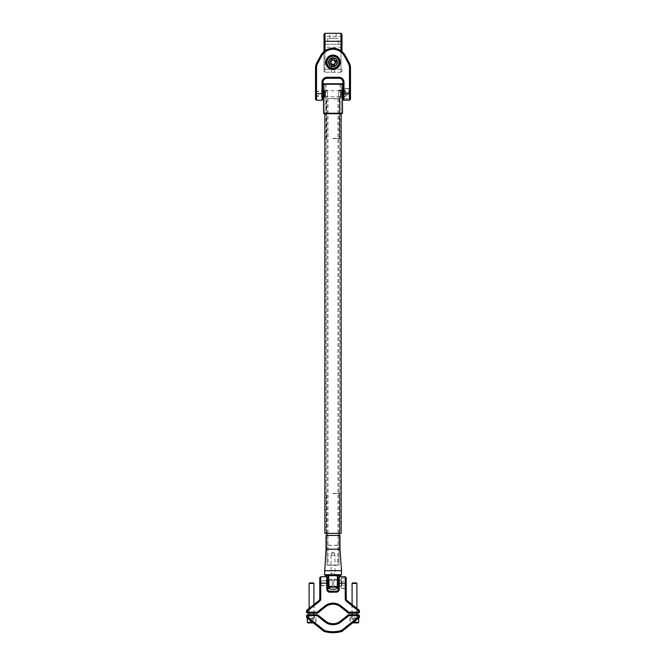 <?xml version="1.0" encoding="UTF-8"?>
<svg xmlns="http://www.w3.org/2000/svg" width="666" height="666" viewBox="0 0 666 666"><rect width="100%" height="100%" fill="white"/><g stroke="black" fill="none" stroke-linecap="round" stroke-linejoin="round"><path stroke-width="0.5" stroke-dasharray="3.33 2.5" d="M326.24 533.408L339.993 533.408L326.24 533.408M326.24 83.758L339.993 83.758L326.24 83.758M340.867 83.758L324.858 83.758L340.867 83.758M324.858 533.408L341.142 533.408M336.83 565.201L328.005 565.201L336.83 565.201M336.83 98.568L328.005 98.568L336.83 98.568M328.371 98.568L339.044 98.568L328.371 98.568M328.371 565.201L339.044 565.201L328.371 565.201M341.991 83.758L333 83.758L341.142 83.758L341.142 90.26L342.391 90.26L341.775 92.466C342.49 89.269 342.457 89.694 341.675 93.756L341.874 92.424C342.449 97.636 342.449 98.526 341.874 95.08L341.775 95.047C342.49 98.243 342.457 97.81 341.675 93.756L342.482 97.311M324.126 92.441L324.225 92.457C323.51 89.269 323.543 89.694 324.325 93.756L323.518 90.193L324.126 95.063C323.551 89.868 323.551 88.986 324.126 92.424M323.51 90.16L323.51 99.251L324.225 95.038C323.51 98.243 323.543 97.81 324.325 93.756L323.609 97.253L324.858 97.253L324.858 113.736L341.991 113.736M342.49 113.237L323.51 113.237M323.51 84.257L342.49 84.257M325.649 93.756C324.783 98.26 324.783 98.26 325.649 93.756C324.783 98.26 324.783 98.26 325.649 93.756C324.783 89.244 324.783 89.244 325.649 93.756C324.783 89.244 324.783 89.244 325.649 93.756M340.351 93.756C341.217 98.268 341.217 98.268 340.351 93.756C341.217 98.268 341.217 98.268 340.351 93.756C341.217 89.244 341.217 89.244 340.351 93.756C341.217 89.244 341.217 89.244 340.351 93.756M342.391 97.253L341.142 97.253L341.142 113.736L333 113.736L341.142 113.736L341.142 83.758L324.009 83.758M324.009 113.736L333 113.736L324.858 113.736L324.858 83.758L324.858 90.26L323.609 90.26M323.01 88.253L323.01 82.259A3.996 3.996 0 0 1 327.006 78.263L338.994 78.263A3.996 3.996 0 0 1 342.99 82.259L342.99 88.253M350.483 99.251L350.483 67.79A9.99 9.99 0 0 0 349.3 63.062L345.329 55.661A13.986 13.986 0 0 0 320.671 55.661L316.7 63.062A9.99 9.99 0 0 0 315.517 67.79L315.517 99.251M333 66.975A4.695 4.695 0 0 1 328.305 62.279A4.695 4.695 0 0 1 333 57.584A4.695 4.695 0 0 0 328.305 62.279A4.695 4.695 0 0 0 333 66.975A4.695 4.695 0 0 0 337.695 62.279A4.695 4.695 0 0 0 333 57.584A4.695 4.695 0 0 1 337.695 62.279A4.695 4.695 0 0 1 333 66.975M333 57.784A4.496 4.496 0 0 0 328.505 62.279A4.496 4.496 0 0 0 333 66.775A4.496 4.496 0 0 1 328.505 62.279A4.496 4.496 0 0 1 333 57.784A4.496 4.496 0 0 1 337.495 62.279A4.496 4.496 0 0 1 333 66.775A4.496 4.496 0 0 0 337.495 62.279A4.496 4.496 0 0 0 333 57.784A4.496 4.496 0 0 0 328.505 62.279A4.496 4.496 0 0 0 333 66.775A4.496 4.496 0 0 0 337.495 62.279A4.496 4.496 0 0 0 333 57.784A4.496 4.496 0 0 0 328.505 62.279A4.496 4.496 0 0 0 333 66.775A4.496 4.496 0 0 0 337.495 62.279A4.496 4.496 0 0 0 333 57.784M333 55.286A6.993 6.993 0 0 0 326.007 62.279A6.993 6.993 0 0 0 333 69.272A6.993 6.993 0 0 0 339.993 62.279A6.993 6.993 0 0 0 333 55.286M344.988 93.756L344.988 88.503L344.988 93.756M350.483 93.756L350.483 88.503L350.483 93.756L349.483 93.756L349.483 100.25M343.989 100.25L343.989 82.259A4.995 4.995 0 0 0 338.994 77.264L327.006 77.264A4.995 4.995 0 0 0 322.011 82.259L322.011 100.25M316.517 100.25L316.517 67.79A8.991 8.991 0 0 1 317.582 63.536L321.553 56.135A12.987 12.987 0 0 1 344.447 56.135L348.418 63.536A8.991 8.991 0 0 1 349.483 67.79L349.483 98.252L349.483 93.756L342.99 93.756M334.648 64.152C333.549 64.843 332.451 64.843 331.352 64.152C332.451 64.843 333.549 64.843 334.648 64.152L334.648 72.269L331.352 72.269L334.648 72.269M331.352 64.152L331.352 72.269M335.498 62.279A2.498 2.498 0 0 1 333 64.777A2.498 2.498 0 0 1 330.502 62.279A2.498 2.498 0 0 1 333 59.782A2.498 2.498 0 0 1 335.498 62.279A2.498 2.498 0 0 1 333 64.777A2.498 2.498 0 0 1 330.502 62.279A2.498 2.498 0 0 1 333 59.782A2.498 2.498 0 0 1 335.498 62.279M329.853 38.295L329.853 33.3L336.147 33.3L336.147 38.295L329.853 38.295L336.147 38.295M338.245 38.295L327.755 38.295L338.245 38.295L338.245 44.289L327.755 44.289L338.245 44.289M327.755 38.295L327.755 44.289M340.992 33.3L340.992 44.289L325.008 44.289L325.008 33.3L324.009 34.299L324.009 71.27L324.009 51.565M325.008 50.799L325.008 72.269L325.008 44.289L324.009 43.29L325.008 44.289L340.992 44.289L340.992 69.272L340.992 50.799M340.992 72.269L325.008 72.269L340.992 72.269L340.992 69.272L340.992 72.269L341.991 71.27L341.991 69.272L341.991 71.27L340.992 72.269M341.991 51.565L341.991 34.299M324.009 71.27L325.008 72.269L324.009 71.27M341.991 43.29L340.992 44.289L341.991 43.29M339.793 535.231L326.207 535.231M326.007 535.431L339.993 535.431M328.255 583.191L328.255 587.087L328.255 583.191M337.745 583.191L337.745 587.087L337.745 583.191M325.507 575.699L340.493 575.699M341.491 574.7L324.509 574.7M333 573.201L331.002 573.201L333 573.201M333 565.201L327.006 565.201L333 565.201M326.007 549.217L339.993 549.217M324.509 570.704L341.491 570.704M328.654 575.699L337.346 575.699L328.255 575.699L328.654 587.187L330.253 589.185L335.747 589.185L337.346 587.187L328.255 587.187L328.255 575.699M337.346 575.699L337.346 587.187L337.745 575.699M333 535.231L338.994 535.231L333 535.231M333 574.7L334.648 574.7L333 574.7M354.487 613.17L351.989 613.17L354.487 613.17M354.487 606.443C351.515 604.087 351.515 604.087 354.487 606.443C351.515 604.087 351.515 604.087 354.487 606.443C357.451 608.807 357.451 608.807 354.487 606.443C357.451 608.807 357.451 608.807 354.487 606.443M311.513 613.17L309.016 613.17L311.513 613.17M311.513 606.443C308.549 608.807 308.549 608.807 311.513 606.443C308.549 608.807 308.549 608.807 311.513 606.443C314.485 604.087 314.485 604.087 311.513 606.443C314.485 604.087 314.485 604.087 311.513 606.443M345.238 576.698L345.238 598.917A2.997 2.997 0 0 0 346.37 601.265L358.291 610.755A0.499 0.499 0 0 1 358.483 611.147L358.483 611.671A0.499 0.499 0 0 1 357.983 612.171L348.834 612.171L341.092 606.002A12.987 12.987 0 0 0 324.908 606.002L317.166 612.171L308.017 612.171A0.499 0.499 0 0 1 307.517 611.671L307.517 611.147A0.499 0.499 0 0 1 307.709 610.755L319.63 601.265A2.997 2.997 0 0 0 320.762 598.917L320.762 576.698M319.763 577.697L319.763 598.917A1.998 1.998 0 0 1 319.006 600.482L307.084 609.973A1.499 1.499 0 0 0 306.518 611.147L306.518 611.671A1.499 1.499 0 0 0 308.017 613.17L317.515 613.17L325.532 606.784A11.988 11.988 0 0 1 340.468 606.784L348.485 613.17L357.983 613.17A1.499 1.499 0 0 0 359.482 611.671L359.482 611.147A1.499 1.499 0 0 0 358.916 609.973L346.994 600.482A1.998 1.998 0 0 1 346.237 598.917L346.237 577.697M338.245 588.686L338.245 589.185A1.998 1.998 0 0 1 336.247 591.183L329.753 591.183A1.998 1.998 0 0 1 327.755 589.185L327.755 588.686M341.242 583.191L341.242 588.436L341.242 583.191M326.756 576.698L326.756 589.185A2.997 2.997 0 0 0 329.753 592.182L336.247 592.182A2.997 2.997 0 0 0 339.244 589.185L339.244 576.698M346.237 583.191L346.237 588.436L346.237 583.191L338.245 583.191M317.515 613.17L317.166 612.171M348.485 613.17L348.834 612.171M354.487 617.915L358.907 617.915L349.983 625.016L358.907 617.915L349.983 617.915L354.487 617.915M354.487 614.718L351.731 614.718L354.487 614.718M311.513 617.915L316.017 617.915L307.093 617.915L316.017 625.016L307.093 617.915L311.513 617.915M311.513 614.718L314.269 614.718L311.513 614.718M324.908 621.878A12.987 12.987 0 0 0 341.092 621.878L348.834 615.717L357.983 615.717A0.499 0.499 0 0 1 358.483 616.216L358.483 616.733A0.499 0.499 0 0 1 358.291 617.124L341.467 630.519A30.977 30.977 0 0 1 324.533 630.519L307.709 617.124A0.499 0.499 0 0 1 307.517 616.733L307.517 616.216A0.499 0.499 0 0 1 308.017 615.717L317.166 615.717L324.908 621.878L325.532 621.095L317.515 614.718L308.017 614.718A1.499 1.499 0 0 0 306.518 616.216L306.518 616.733A1.499 1.499 0 0 0 307.084 617.906L324.067 631.426A31.976 31.976 0 0 0 341.933 631.426L358.916 617.906A1.499 1.499 0 0 0 359.482 616.733L359.482 616.216A1.499 1.499 0 0 0 357.983 614.718L348.485 614.718L340.468 621.095A11.988 11.988 0 0 1 325.532 621.095M317.515 614.718L317.166 615.717M348.834 615.717L348.485 614.718M324.067 631.426L324.533 630.519M341.933 631.426L341.467 630.519M307.817 622.91L313.37 622.91M312.737 622.41L307.317 622.41M313.411 582.941L309.615 582.941M309.116 583.441L313.911 583.441M310.364 622.91L312.67 622.91L310.364 622.91L310.364 618.714L312.67 618.714L310.364 618.714L310.364 622.91M313.828 622.91L312.67 622.91L313.828 622.91L313.828 618.714L312.67 618.714L312.67 622.91L312.67 618.714L313.828 618.714M309.207 618.714L310.364 618.714L309.207 618.714L309.207 622.91M352.63 622.91L358.183 622.91M358.683 622.41L353.263 622.41M356.385 582.941L352.589 582.941M352.089 583.441L356.884 583.441M353.33 622.91L355.636 622.91L353.33 622.91L353.33 618.714L355.636 618.714L353.33 618.714L353.33 622.91M356.793 622.91L355.636 622.91L356.793 622.91L356.793 618.714L355.636 618.714L355.636 622.91L355.636 618.714L356.793 618.714M352.172 618.714L353.33 618.714L352.172 618.714L352.172 622.91M348.984 93.756L348.984 88.753L348.984 93.756M315.517 93.756L315.517 91.758L315.517 95.754L315.517 93.756L323.01 93.756L323.01 91.259L323.01 93.756M316.017 93.756L316.017 91.259L316.017 93.756M325.008 93.756L325.008 90.759L325.008 93.756M342.79 93.756L342.79 90.759L342.79 93.756M349.483 94.905L349.483 92.599L349.483 94.905L345.488 94.905L345.488 92.599L345.488 94.905L349.483 94.905M349.483 91.442L349.483 92.599L349.483 91.442L345.488 91.442L345.488 92.599L349.483 92.599L345.488 92.599L345.488 91.442M345.488 96.062L345.488 94.905L345.488 96.062L349.483 96.062M331.152 68.506A6.494 6.494 0 0 0 339.227 64.127A6.494 6.494 0 0 0 334.848 56.052A6.494 6.494 0 0 0 326.773 60.431A6.494 6.494 0 0 0 331.152 68.506M331.951 65.826A3.696 3.696 0 0 0 336.546 63.328A3.696 3.696 0 0 0 334.049 58.733A3.696 3.696 0 0 0 329.454 61.23A3.696 3.696 0 0 0 331.951 65.826A3.696 3.696 0 0 0 336.546 63.328A3.696 3.696 0 0 0 334.049 58.733A3.696 3.696 0 0 0 329.454 61.23A3.696 3.696 0 0 0 331.951 65.826M331.868 66.109A3.996 3.996 0 0 0 336.83 63.412A3.996 3.996 0 0 0 334.132 58.442A3.996 3.996 0 0 0 329.171 61.139A3.996 3.996 0 0 0 331.868 66.109A3.996 3.996 0 0 0 336.83 63.412A3.996 3.996 0 0 0 334.132 58.442A3.996 3.996 0 0 0 329.171 61.139A3.996 3.996 0 0 0 331.868 66.109M332.359 64.436A2.248 2.248 0 0 0 335.156 62.92A2.248 2.248 0 0 0 333.641 60.123A2.248 2.248 0 0 0 330.844 61.638A2.248 2.248 0 0 0 332.359 64.436A2.248 2.248 0 0 0 335.156 62.92A2.248 2.248 0 0 0 333.641 60.123A2.248 2.248 0 0 0 330.844 61.638A2.248 2.248 0 0 0 332.359 64.436M332.151 65.151A2.997 2.997 0 0 0 335.872 63.128A2.997 2.997 0 0 0 333.849 59.407A2.997 2.997 0 0 0 330.128 61.422A2.997 2.997 0 0 0 332.151 65.151A2.997 2.997 0 0 0 335.872 63.128A2.997 2.997 0 0 0 333.849 59.407A2.997 2.997 0 0 0 330.128 61.422A2.997 2.997 0 0 0 332.151 65.151M332.292 64.669A2.498 2.498 0 0 0 335.398 62.987A2.498 2.498 0 0 0 333.708 59.882A2.498 2.498 0 0 0 330.602 61.563A2.498 2.498 0 0 0 332.292 64.669M334.673 60.689L332.459 60.032L330.786 61.622L331.327 63.869L333.541 64.519L335.214 62.937L334.673 60.689M333 493.439L339.643 493.439L333 493.439M333 493.639L339.843 493.639L333 493.639M333 533.408L339.643 533.408L333 533.408M333 533.208L339.843 533.208L333 533.208M333 98.568L339.643 98.568L333 98.568M333 98.768L339.843 98.768L333 98.768M333 138.536L339.643 138.536L333 138.536M333 138.337L339.843 138.337L333 138.337M337.745 545.221L328.055 545.421L328.055 565.001L337.945 565.001L328.255 565.201M328.255 545.221L337.945 545.421L337.745 565.201M334.998 555.211L331.002 555.211L334.998 555.211L334.998 565.201L331.002 565.201L334.998 565.201L334.998 573.201M331.002 555.211L331.002 573.201M331.352 555.211L331.352 553.213L334.648 553.213L333 552.222L331.352 553.213L334.648 553.213L334.648 555.211L331.352 555.211L334.648 555.211M333 68.773A6.494 6.494 0 0 0 339.494 62.279A6.494 6.494 0 0 0 333 55.786A6.494 6.494 0 0 0 326.507 62.279A6.494 6.494 0 0 0 333 68.773A6.494 6.494 0 0 0 339.494 62.279A6.494 6.494 0 0 0 333 55.786A6.494 6.494 0 0 0 326.507 62.279A6.494 6.494 0 0 0 333 68.773M333 58.283A3.996 3.996 0 0 0 329.004 62.279A3.996 3.996 0 0 0 333 66.275A3.996 3.996 0 0 0 336.996 62.279A3.996 3.996 0 0 0 333 58.283A3.996 3.996 0 0 0 329.004 62.279A3.996 3.996 0 0 0 333 66.275A3.996 3.996 0 0 0 336.996 62.279A3.996 3.996 0 0 0 333 58.283M335.456 58.516A4.496 4.496 0 0 1 336.763 64.735A4.496 4.496 0 0 1 330.544 66.042A4.496 4.496 0 0 1 329.237 59.815A4.496 4.496 0 0 1 335.456 58.516A4.496 4.496 0 0 1 336.763 64.735A4.496 4.496 0 0 1 330.544 66.042A4.496 4.496 0 0 1 329.237 59.815A4.496 4.496 0 0 1 335.456 58.516M336.555 56.843A6.494 6.494 0 0 1 338.436 65.826A6.494 6.494 0 0 1 329.445 67.716A6.494 6.494 0 0 1 327.564 58.725A6.494 6.494 0 0 1 336.555 56.843A6.494 6.494 0 0 1 338.436 65.826A6.494 6.494 0 0 1 329.445 67.716A6.494 6.494 0 0 1 327.564 58.725A6.494 6.494 0 0 1 336.555 56.843M330.811 65.626A3.996 3.996 0 0 1 329.653 60.09A3.996 3.996 0 0 1 335.189 58.933A3.996 3.996 0 0 1 336.347 64.46A3.996 3.996 0 0 1 330.811 65.626A3.996 3.996 0 0 1 329.653 60.09A3.996 3.996 0 0 1 335.189 58.933A3.996 3.996 0 0 1 336.347 64.46A3.996 3.996 0 0 1 330.811 65.626M345.737 578.696L345.737 587.687L345.737 578.696L345.238 578.196L345.238 588.186L345.238 578.196L341.242 578.196L341.242 588.186L341.242 578.196M345.737 587.687L345.238 588.186L341.242 588.186M319.763 581.193L319.763 585.189L319.763 581.193L320.263 580.694L327.256 580.694L327.256 585.689L327.256 580.694M319.763 585.189L320.263 585.689L320.263 580.694L320.263 585.689L327.256 585.689M327.256 580.943L327.256 585.439L327.256 580.943L329.254 580.943L329.254 585.439L329.254 580.943M327.256 585.439L329.254 585.439M329.254 580.194L329.254 586.188L329.254 580.194L339.044 580.194L339.044 586.188L339.044 580.194M329.254 586.188L339.044 586.188M339.044 580.444L339.044 585.938L339.044 580.444L341.242 580.444L341.242 585.938L341.242 580.444M339.044 585.938L341.242 585.938M345.737 581.193L345.737 583.191L345.737 581.193L341.741 581.193L345.737 581.193M345.737 585.189L345.737 583.191L345.737 585.189L341.741 585.189L341.741 581.193L341.741 583.191L345.737 583.191L341.741 583.191L341.741 585.189L345.737 585.189M333.749 579.695L333.749 586.688L333.749 579.695L337.745 579.695L337.745 586.688L337.745 579.695M333.749 586.688L337.745 586.688M337.745 588.686L337.745 577.697M333.749 586.188L333.749 580.194L333.749 586.188L338.245 586.188L338.245 580.194L338.245 586.188L341.242 586.188M333.749 580.194L341.242 580.194M332.251 579.695L332.251 586.688L332.251 579.695L328.255 579.695L328.255 586.688L328.255 579.695M332.251 586.688L328.255 586.688M332.251 586.188L332.251 580.194L332.251 586.188L327.755 586.188L327.755 580.194L327.755 586.188M332.251 580.194L327.755 580.194M328.255 577.697L328.255 588.686M327.505 90.26L327.505 97.253L327.505 90.26L323.534 90.26M323.51 97.253L323.51 90.26L323.51 97.253L327.505 97.253M327.505 96.753L327.505 90.759L327.505 96.753L323.01 96.753L323.01 90.759L323.01 96.753M327.505 90.759L323.01 90.759M338.495 92.416L338.495 97.253L338.495 92.416M342.49 92.416L342.49 97.253L342.49 92.416M342.49 99.251L342.49 88.253M342.99 94.897L342.99 90.759L342.99 94.897M338.495 94.897L338.495 90.759L338.495 94.897M338.495 97.253L342.466 97.253L341.874 92.424M324.126 95.063L323.51 97.353M323.01 82.259L322.011 82.259M327.006 78.263L327.006 77.264M338.994 78.263L338.994 77.264M342.99 82.259L343.989 82.259M350.483 67.79L349.483 67.79M349.3 63.062L348.418 63.536M345.329 55.661L344.447 56.135M320.671 55.661L321.553 56.135M316.7 63.062L317.582 63.536M315.517 67.79L316.517 67.79M341.991 36.297L324.009 36.297M340.992 69.272L325.008 69.272L340.992 69.272M341.991 47.286L324.009 47.286M341.991 41.292L324.009 41.292M324.009 69.272L325.008 69.272L324.009 69.272M328.654 583.191L328.654 586.688L328.654 583.191M337.346 583.191L337.346 586.688L337.346 583.191M340.468 606.784L341.092 606.002M319.763 583.191L327.755 583.191M326.756 589.185L327.755 589.185M329.753 592.182L329.753 591.183M336.247 592.182L336.247 591.183M339.244 589.185L338.245 589.185M319.763 598.917L320.762 598.917M319.006 600.482L319.63 601.265M307.084 609.973L307.709 610.755M306.518 611.147L307.517 611.147M306.518 611.671L307.517 611.671M308.017 613.17L308.017 612.171M325.532 606.784L324.908 606.002M357.983 613.17L357.983 612.171M359.482 611.671L358.483 611.671M359.482 611.147L358.483 611.147M358.916 609.973L358.291 610.755M346.994 600.482L346.37 601.265M346.237 598.917L345.238 598.917M308.017 614.718L308.017 615.717M341.092 621.878L340.468 621.095M306.518 616.216L307.517 616.216M306.518 616.733L307.517 616.733M357.983 615.717L357.983 614.718M307.084 617.906L307.709 617.124M358.483 616.216L359.482 616.216M358.483 616.733L359.482 616.733M358.291 617.124L358.916 617.906M339.993 83.758L339.993 533.408M326.007 83.758L326.007 533.408M328.005 98.568L328.005 565.201M339.044 98.568L339.044 533.408M339.044 535.231L339.044 565.201M326.956 98.568L326.956 533.408M326.956 535.231L326.956 565.201M337.995 98.568L337.995 565.201M315.517 95.854L323.01 95.854M344.988 99.001L350.483 99.001M338.495 96.753L344.988 96.753M338.495 90.759L344.988 90.759M344.988 88.503L350.483 88.503M315.517 91.658L323.01 91.658M337.745 587.087L328.255 587.087M328.255 579.295L337.745 579.295M334.648 573.201L334.648 574.7L333 575.69L331.352 574.7L331.352 573.201M327.006 565.201L327.006 535.231M338.994 565.201L338.994 535.231M351.989 604.453L351.989 613.17M309.016 608.433L309.016 613.17M319.763 581.093L327.755 581.093M341.242 577.946L346.237 577.946M341.242 588.436L346.237 588.436M319.763 585.289L327.755 585.289M314.011 604.453L314.011 613.17M356.984 608.433L356.984 613.17M357.234 614.718L357.234 617.915M349.983 617.915L349.983 625.016M314.269 614.718L314.269 617.915M316.017 617.915L316.017 625.016M308.766 614.718L308.766 617.915M351.731 614.718L351.731 617.915M315.218 622.91L315.717 622.41L315.717 617.915M313.911 604.537L313.911 613.17M313.911 614.718L313.911 617.915M309.116 608.349L309.116 613.17M309.116 614.718L309.116 617.915M356.884 608.349L356.884 613.17M356.884 614.718L356.884 617.915M350.283 617.915L350.283 622.41L350.782 622.91M352.089 604.537L352.089 613.17M352.089 614.718L352.089 617.915M349.483 89.252L348.984 88.753L344.988 88.753M315.517 91.758L316.017 91.259L323.01 91.259M323.01 91.508L325.008 91.508M325.008 90.759L342.79 90.759M342.79 91.009L344.988 91.009M344.988 98.751L348.984 98.751L349.483 98.252M342.79 96.503L344.988 96.503M325.008 96.753L342.79 96.753M323.01 96.004L325.008 96.004M315.517 95.754L316.017 96.254L323.01 96.254M339.643 493.439L339.643 533.408M326.606 533.408L326.606 493.439M339.394 533.408L339.394 493.439M326.357 533.408L326.357 493.439M339.643 98.568L339.643 138.536M326.656 138.536L326.656 98.568M339.344 138.536L339.344 98.568M326.357 138.536L326.357 98.568M338.495 90.26L342.49 90.26"/><path stroke-width="1" d="M341.142 113.736L341.142 533.408L324.858 533.408L324.858 113.736M342.391 97.253L341.874 95.08C342.449 89.868 342.449 88.986 341.874 92.424M324.126 92.424L323.51 90.16L324.126 92.424C323.551 97.636 323.551 98.526 324.126 95.08M342.49 113.237L341.991 113.736L324.009 113.736L323.51 113.237L342.49 113.237L342.49 97.353L341.874 95.08L342.391 90.26M323.51 84.257L324.009 83.758L341.991 83.758L342.49 84.257L323.51 84.257L323.01 99.251L322.011 100.25L322.011 82.259A4.995 4.995 0 0 1 327.006 77.264L338.994 77.264A4.995 4.995 0 0 1 343.989 82.259L343.989 100.25L349.483 100.25L349.483 67.79A8.991 8.991 0 0 0 348.418 63.536L344.447 56.135A12.987 12.987 0 0 0 321.553 56.135L317.582 63.536A8.991 8.991 0 0 0 316.517 67.79L316.517 100.25L322.011 100.25M316.517 100.25L315.517 99.251L315.517 67.79A9.99 9.99 0 0 1 316.7 63.062L320.671 55.661A13.986 13.986 0 0 1 345.329 55.661L349.3 63.062A9.99 9.99 0 0 1 350.483 67.79L350.483 99.251L349.483 100.25M333 69.472A7.193 7.193 0 0 1 325.807 62.279A7.193 7.193 0 0 1 333 55.087A7.193 7.193 0 0 1 340.193 62.279A7.193 7.193 0 0 1 333 69.472M333 55.286A6.993 6.993 0 0 0 326.007 62.279A6.993 6.993 0 0 0 333 69.272A6.993 6.993 0 0 0 339.993 62.279A6.993 6.993 0 0 0 333 55.286M343.989 100.25L342.49 99.251L342.49 88.253L342.99 88.253L342.99 99.251L342.99 82.259A3.996 3.996 0 0 0 338.994 78.263L327.006 78.263A3.996 3.996 0 0 0 323.01 82.259L323.01 99.251L323.51 99.251L323.51 88.253M329.853 33.3L336.147 33.3L325.008 33.3L325.008 50.799M340.992 50.799L340.992 33.3L336.147 33.3M340.992 33.3L341.991 34.299L340.992 33.3L325.008 33.3L324.009 34.299L324.009 41.292L341.991 41.292L341.991 51.565M341.991 34.299L341.991 41.292M324.009 51.565L324.009 41.292M326.007 535.431L339.993 535.431L326.007 535.431L326.007 549.217L324.509 574.7L341.491 574.7L340.493 575.699L325.507 575.699L324.509 574.7M339.993 535.431L339.993 549.217L326.007 549.217M339.993 549.217L341.491 570.704L324.509 570.704M337.745 575.699L337.745 587.187L335.747 589.185L330.253 589.185L328.255 587.187L328.255 575.699M328.654 575.699L328.654 587.187L330.253 589.185L328.255 587.187L337.346 587.187L337.346 575.699M335.747 589.185L337.745 587.187L335.747 589.185M320.762 576.698L326.756 576.698L326.756 583.191L327.755 583.191L327.755 589.185A1.998 1.998 0 0 0 329.753 591.183L336.247 591.183A1.998 1.998 0 0 0 338.245 589.185L338.245 577.697L338.245 588.686L337.745 588.686L337.745 577.697L339.244 576.698L345.238 576.698L345.238 583.191L346.237 583.191L346.237 598.917A1.998 1.998 0 0 0 346.994 600.482L358.916 609.973A1.499 1.499 0 0 1 359.482 611.147L359.482 611.671A1.499 1.499 0 0 1 357.983 613.17L348.485 613.17L340.468 606.784A11.988 11.988 0 0 0 325.532 606.784L317.515 613.17L308.017 613.17A1.499 1.499 0 0 1 306.518 611.671L306.518 611.147A1.499 1.499 0 0 1 307.084 609.973L319.006 600.482A1.998 1.998 0 0 0 319.763 598.917L319.763 577.697L320.762 576.698L320.762 598.917A2.997 2.997 0 0 1 319.63 601.265L307.709 610.755A0.499 0.499 0 0 0 307.517 611.147L307.517 611.671A0.499 0.499 0 0 0 308.017 612.171L317.166 612.171L324.908 606.002A12.987 12.987 0 0 1 341.092 606.002L348.834 612.171L357.983 612.171A0.499 0.499 0 0 0 358.483 611.671L358.483 611.147A0.499 0.499 0 0 0 358.291 610.755L346.37 601.265A2.997 2.997 0 0 1 345.238 598.917L345.238 583.191L339.244 583.191L339.244 589.185A2.997 2.997 0 0 1 336.247 592.182L329.753 592.182A2.997 2.997 0 0 1 326.756 589.185L326.756 583.191L319.763 583.191M345.238 576.698L346.237 577.697L346.237 583.191M326.756 576.698L327.755 577.697L327.755 588.686L328.255 588.686L328.255 577.697L327.755 577.697L327.755 583.191M339.244 576.698L339.244 583.191L338.245 583.191M317.166 612.171L317.515 613.17M348.834 612.171L348.485 613.17M333 631.701A30.977 30.977 0 0 0 341.467 630.519L358.291 617.124A0.499 0.499 0 0 0 358.483 616.733L358.483 616.216A0.499 0.499 0 0 0 357.983 615.717L348.834 615.717L341.092 621.878A12.987 12.987 0 0 1 324.908 621.878L317.166 615.717L308.017 615.717A0.499 0.499 0 0 0 307.517 616.216L307.517 616.733A0.499 0.499 0 0 0 307.709 617.124L324.533 630.519A30.977 30.977 0 0 0 333 631.701M341.933 631.426A31.976 31.976 0 0 1 324.067 631.426L307.084 617.906A1.499 1.499 0 0 1 306.518 616.733L306.518 616.216A1.499 1.499 0 0 1 308.017 614.718L317.515 614.718L325.532 621.095A11.988 11.988 0 0 0 340.468 621.095L348.485 614.718L357.983 614.718A1.499 1.499 0 0 1 359.482 616.216L359.482 616.733A1.499 1.499 0 0 1 358.916 617.906L341.933 631.426L341.467 630.519M348.485 614.718L348.834 615.717M317.166 615.717L317.515 614.718M324.067 631.426L324.533 630.519M313.37 622.91L307.817 622.91L307.317 622.41L312.737 622.41M309.116 583.441L309.615 582.941L313.411 582.941L313.911 583.441L309.116 583.441L309.116 608.349M353.263 622.41L358.683 622.41L358.183 622.91L352.63 622.91M352.089 583.441L352.589 582.941L356.385 582.941L356.884 583.441L352.089 583.441L352.089 604.537M331.293 68.024A5.994 5.994 0 0 0 338.744 63.978A5.994 5.994 0 0 0 334.707 56.527A5.994 5.994 0 0 0 327.256 60.573A5.994 5.994 0 0 0 331.293 68.024M334.848 56.052A6.494 6.494 0 0 1 339.227 64.127A6.494 6.494 0 0 1 331.152 68.506A6.494 6.494 0 0 1 326.773 60.431A6.494 6.494 0 0 1 334.848 56.052M332.459 60.032L330.786 61.622L331.327 63.869L333.541 64.519L335.214 62.937L334.673 60.689L332.459 60.032M321.553 56.135L320.671 55.661M350.483 93.756L342.99 93.756M323.01 93.756L315.517 93.756M322.011 82.259L323.01 82.259M327.006 77.264L327.006 78.263M338.994 77.264L338.994 78.263M343.989 82.259L342.99 82.259M349.483 67.79L350.483 67.79M348.418 63.536L349.3 63.062M344.447 56.135L345.329 55.661M317.582 63.536L316.7 63.062M316.517 67.79L315.517 67.79M327.755 589.185L326.756 589.185M329.753 591.183L329.753 592.182M336.247 591.183L336.247 592.182M338.245 589.185L339.244 589.185M320.762 598.917L319.763 598.917M319.63 601.265L319.006 600.482M307.709 610.755L307.084 609.973M307.517 611.147L306.518 611.147M307.517 611.671L306.518 611.671M308.017 612.171L308.017 613.17M324.908 606.002L325.532 606.784M341.092 606.002L340.468 606.784M357.983 612.171L357.983 613.17M358.483 611.671L359.482 611.671M358.483 611.147L359.482 611.147M358.291 610.755L358.916 609.973M346.37 601.265L346.994 600.482M345.238 598.917L346.237 598.917M341.092 621.878L340.468 621.095M324.908 621.878L325.532 621.095M357.983 614.718L357.983 615.717M359.482 616.216L358.483 616.216M308.017 615.717L308.017 614.718M359.482 616.733L358.483 616.733M307.517 616.216L306.518 616.216M358.916 617.906L358.291 617.124M307.517 616.733L306.518 616.733M307.709 617.124L307.084 617.906M339.044 533.408L339.044 535.231M326.956 533.408L326.956 535.231M342.466 90.26L342.49 84.257M323.51 113.237L323.51 99.251M324.126 92.441L323.609 97.253M341.491 570.704L341.491 574.7M313.911 583.441L313.911 604.537M313.911 613.17L313.911 614.718M307.317 618.098L307.317 622.41M309.116 613.17L309.116 614.718M356.884 583.441L356.884 608.349M356.884 613.17L356.884 614.718M358.683 618.098L358.683 622.41M352.089 613.17L352.089 614.718"/></g></svg>

